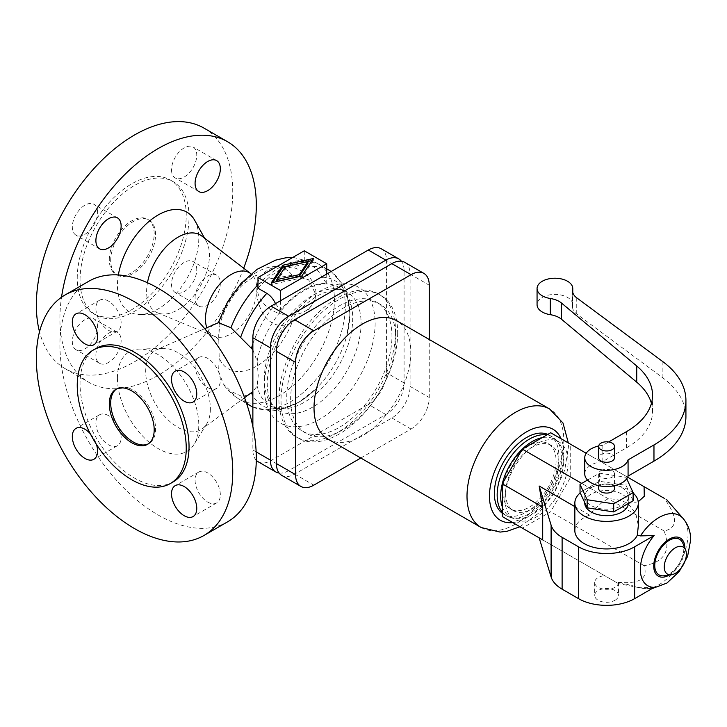 <?xml version="1.0" encoding="UTF-8"?>
<svg xmlns="http://www.w3.org/2000/svg" width="727" height="727" viewBox="0 0 727 727"><rect width="100%" height="100%" fill="white"/><g stroke="black" fill="none" stroke-linecap="round" stroke-linejoin="round"><path stroke-width="0.55" stroke-dasharray="3.63 2.73" d="M292.136 275.279L267.545 279.232L257.322 284.82L256.84 290.028C256.049 307.521 269.935 334.729 292.136 322.215A57.442 33.169 -60 0 1 253.968 367.562A57.442 33.169 -60 0 1 219.19 358.084L218.709 336.256L219.19 323.642A57.442 33.169 -60 0 1 253.968 274.006A57.442 33.169 -60 0 1 292.136 275.279L308.648 279.786L315.709 294.317L314.945 299.751L306.403 312.81L292.136 322.215M257.985 288.228A78.362 45.247 -60 0 1 304.277 261.502L313.092 266.591C316.827 268.917 319.771 272.471 321.934 277.232L326.723 283.466A68.492 39.549 120 0 0 280.431 310.193L275.488 303.622M207.704 387.546A17.857 10.305 -120 0 0 216.637 388.427A17.857 10.305 -120 0 0 219.372 374.123A17.857 10.305 -120 0 0 207.704 358.384A17.857 10.305 -120 0 0 198.78 357.502A17.857 10.305 -120 0 0 196.045 371.806A17.857 10.305 -120 0 0 207.704 387.546M108.514 301.114A17.857 10.305 -120 0 0 99.59 300.233A17.857 10.305 -120 0 0 96.855 314.537A17.857 10.305 -120 0 0 108.514 330.276A17.857 10.305 -120 0 0 117.447 331.158A17.857 10.305 -120 0 0 120.182 316.854A17.857 10.305 -120 0 0 108.514 301.114M108.514 415.653A17.857 10.305 -120 0 0 99.59 414.772A17.857 10.305 -120 0 0 96.855 429.075A17.857 10.305 -120 0 0 108.514 444.815A17.857 10.305 -120 0 0 117.447 445.696A17.857 10.305 -120 0 0 120.182 431.393A17.857 10.305 -120 0 0 108.514 415.653M207.704 502.075A17.857 10.305 -120 0 0 216.637 502.966A17.857 10.305 -120 0 0 219.372 488.653A17.857 10.305 -120 0 0 207.704 472.923A17.857 10.305 -120 0 0 198.78 472.041A17.857 10.305 -120 0 0 196.045 486.345A17.857 10.305 -120 0 0 207.704 502.075M117.429 378.113A57.533 33.215 60 0 1 139.157 349.087A57.533 33.215 60 0 1 198.789 425.086A57.533 33.215 60 0 1 194.109 444.261A57.533 33.215 60 0 1 148.353 441.562A57.533 33.215 60 0 1 117.429 378.113M227.542 521.859A138.866 80.179 60 0 1 120.537 484.655A138.866 80.179 60 0 1 59.914 344.907A138.866 80.179 60 0 1 88.676 281.331M110.695 260.52A31.743 18.329 -60 0 1 124.553 228.569A31.743 18.329 -60 0 1 149.017 220.072A31.743 18.329 -60 0 1 155.587 234.603A31.743 18.329 -60 0 1 141.729 266.545A31.743 18.329 -60 0 1 117.274 275.042A31.743 18.329 -60 0 1 110.695 260.52M109.295 259.703A31.743 18.329 -60 0 1 123.154 227.76A31.743 18.329 -60 0 1 147.608 219.263A31.743 18.329 -60 0 1 154.188 233.794A31.743 18.329 -60 0 1 140.329 265.737A31.743 18.329 -60 0 1 115.866 274.233A31.743 18.329 -60 0 1 109.295 259.703M80.043 279.831A77.071 44.501 -60 0 1 113.685 202.27A77.071 44.501 -60 0 1 173.081 181.623A77.071 44.501 -60 0 1 189.038 216.9A77.071 44.501 -60 0 1 155.396 294.462A77.071 44.501 -60 0 1 96.009 315.118A77.071 44.501 -60 0 1 80.043 279.831M77.244 278.214A77.071 44.501 -60 0 1 110.886 200.652A77.071 44.501 -60 0 1 170.272 180.005A77.071 44.501 -60 0 1 186.239 215.283A77.071 44.501 -60 0 1 152.597 292.845A77.071 44.501 -60 0 1 93.201 313.491A77.071 44.501 -60 0 1 77.244 278.214M203.978 128.106A138.866 80.179 -60 0 1 232.74 191.674A138.866 80.179 -60 0 1 172.126 331.43A138.866 80.179 -60 0 1 65.112 368.634A138.866 80.179 -60 0 1 39.512 331.785M243.672 268.208A138.866 80.179 -60 0 1 88.676 382.238A138.866 80.179 -60 0 1 59.914 318.662A138.866 80.179 -60 0 1 61.531 297.234M194.736 220.381A57.533 33.215 -60 0 1 198.789 238.483A57.533 33.215 -60 0 1 140.402 314.491A57.533 33.215 -60 0 1 117.429 285.457A57.533 33.215 -60 0 1 118.356 274.97M201.879 236.084A44.438 25.654 -60 0 1 206.314 241.346A44.438 25.654 -60 0 1 209.449 255.331A44.438 25.654 -60 0 1 164.347 314.037A44.438 25.654 -60 0 1 157.568 312.828A44.438 25.654 -60 0 1 146.609 291.618A44.438 25.654 -60 0 1 147.463 282.73M219.19 323.642L218.4 322.67M252.832 391.635L251.406 392.625C247.407 395.415 243.836 396.497 240.71 395.861L230.959 391.362L223.316 384.029L218.6 371.297L219.19 358.084M304.277 250.797L304.277 261.502M252.869 349.814L257.131 361.21L258.221 375.65L257.131 386.046L252.869 391.599M397.678 332.939A82.487 47.628 -60 0 1 361.673 415.953A82.487 47.628 -60 0 1 298.106 438.045A82.487 47.628 -60 0 1 281.022 400.286A82.487 47.628 -60 0 1 317.027 317.272A82.487 47.628 -60 0 1 380.594 295.171A82.487 47.628 -60 0 1 397.678 332.939M395.57 331.721A82.487 47.628 -60 0 1 359.565 414.735A82.487 47.628 -60 0 1 296.007 436.836A82.487 47.628 -60 0 1 278.923 399.068A82.487 47.628 -60 0 1 314.927 316.063A82.487 47.628 -60 0 1 378.494 293.962A82.487 47.628 -60 0 1 395.57 331.721M210.367 408.765A45.728 26.399 60 0 1 206.641 424.014A45.728 26.399 60 0 1 202.306 428.776A45.728 26.399 60 0 1 166.619 418.443A45.728 26.399 60 0 1 145.7 371.433A45.728 26.399 60 0 1 156.678 349.732A45.728 26.399 60 0 1 162.966 348.36A45.728 26.399 60 0 1 210.367 408.765M173.081 481.956A77.071 44.501 60 0 1 113.685 461.3A77.071 44.501 60 0 1 80.043 383.738A77.071 44.501 60 0 1 96.009 348.46M116.584 388.954A31.743 18.329 60 0 1 117.274 388.527A31.743 18.329 60 0 1 141.729 397.033A31.743 18.329 60 0 1 155.587 428.975A31.743 18.329 60 0 1 149.017 443.506A31.743 18.329 60 0 1 148.299 443.879M326.723 274.043L326.723 283.466M280.431 300.769L280.431 310.193M95.891 355.167A17.857 10.305 -60 0 1 103.688 337.201A17.857 10.305 -60 0 1 117.447 332.412A17.857 10.305 -60 0 1 121.136 340.59A17.857 10.305 -60 0 1 113.348 358.556A17.857 10.305 -60 0 1 99.59 363.336A17.857 10.305 -60 0 1 95.891 355.167M97.572 326.977A17.857 10.305 120 0 0 93.874 318.808A17.857 10.305 120 0 0 80.115 323.588A17.857 10.305 120 0 0 72.327 341.563A17.857 10.305 120 0 0 76.026 349.732A17.857 10.305 120 0 0 89.784 344.952A17.857 10.305 120 0 0 97.572 326.977M97.572 212.448A17.857 10.305 120 0 0 93.874 204.269A17.857 10.305 120 0 0 80.115 209.058A17.857 10.305 120 0 0 72.327 227.024A17.857 10.305 120 0 0 76.026 235.194A17.857 10.305 120 0 0 89.784 230.414A17.857 10.305 120 0 0 97.572 212.448M171.517 169.755A17.857 10.305 120 0 0 175.216 177.924A17.857 10.305 120 0 0 188.975 173.144A17.857 10.305 120 0 0 196.763 155.178A17.857 10.305 120 0 0 193.064 146.999A17.857 10.305 120 0 0 179.305 151.789A17.857 10.305 120 0 0 171.517 169.755M195.081 297.897A17.857 10.305 -60 0 1 202.878 279.931A17.857 10.305 -60 0 1 216.637 275.142A17.857 10.305 -60 0 1 220.336 283.321A17.857 10.305 -60 0 1 212.538 301.287A17.857 10.305 -60 0 1 198.78 306.067A17.857 10.305 -60 0 1 195.081 297.897M196.763 269.717A17.857 10.305 120 0 0 193.064 261.538A17.857 10.305 120 0 0 179.305 266.327A17.857 10.305 120 0 0 171.517 284.293A17.857 10.305 120 0 0 175.216 292.463A17.857 10.305 120 0 0 188.975 287.683A17.857 10.305 120 0 0 196.763 269.717M279.104 473.032A25.79 14.885 120 0 0 288.646 470.642L385.846 414.517A25.79 14.885 120 0 0 404.085 382.929L404.085 270.68A25.79 14.885 120 0 0 401.395 261.22M286.747 396.978A74.39 42.948 -60 0 1 319.217 322.116A74.39 42.948 -60 0 1 376.55 302.187A74.39 42.948 -60 0 1 391.953 336.237A74.39 42.948 -60 0 1 359.483 411.109A74.39 42.948 -60 0 1 302.15 431.038A74.39 42.948 -60 0 1 286.747 396.978M157.568 312.828L214.429 336.319C213.847 335.565 218.7 338.746 219.472 340.527C219.917 339.046 217.873 343.762 219.499 327.504C221.899 311.838 234.258 291.209 245.562 282.358C253.459 276.932 257.213 274.751 256.822 275.833C254.886 276.06 249.715 273.443 250.651 273.57A36.332 20.974 -60 0 1 256.84 288.61L256.84 290.028A36.332 20.974 -60 0 1 241.6 325.205A36.332 20.974 -60 0 1 214.429 336.319A36.332 20.974 -60 0 1 206.831 327.741M315.981 293.335A29.762 23.982 15.7 0 1 315.264 298.624A29.762 23.982 15.7 0 1 283.348 314.428A29.762 23.982 15.7 0 1 257.24 287.847A29.762 23.982 15.7 0 1 257.958 282.549A29.762 23.982 15.7 0 1 289.873 266.745A29.762 23.982 15.7 0 1 315.981 293.335M381.212 248.752A25.79 14.885 -60 0 1 386.555 260.557L386.555 372.806A25.79 14.885 -60 0 1 368.316 404.394L271.107 460.518A25.79 14.885 -60 0 1 258.212 461.79M256.295 460.291A25.79 14.885 -60 0 1 252.869 449.986L252.869 426.585M90.239 433.665A17.857 10.305 60 0 1 96.409 444.342M276.823 281.394L285.42 268.417L307.894 263.447M285.42 266.627L285.42 268.417M272.698 282.485L271.316 284.566L301.76 277.85L313.401 260.275L312.019 260.575M271.316 282.785L271.316 284.566M301.76 276.069L301.76 277.85M313.401 258.494L313.401 260.275M395.851 338.491A74.39 42.948 120 0 0 380.448 304.44A74.39 42.948 120 0 0 323.115 324.369A74.39 42.948 120 0 0 290.646 399.232A74.39 42.948 120 0 0 306.058 433.292A74.39 42.948 120 0 0 363.382 413.363A74.39 42.948 120 0 0 395.851 338.491M404.748 262.347A25.79 14.885 -60 0 1 410.092 274.152L410.092 386.4A25.79 14.885 -60 0 1 391.853 417.98L294.644 474.104A25.79 14.885 -60 0 1 281.749 475.385M360.81 458.028L411.019 429.048A25.79 14.885 120 0 0 429.248 397.46L429.248 339.482M328.195 439.199A68.438 39.512 120 0 0 380.93 420.86A68.438 39.512 120 0 0 410.81 351.986A68.438 39.512 120 0 0 396.633 320.652M502.284 513.244A45.628 26.345 120 0 0 503.811 514.243A45.628 26.345 120 0 0 538.971 502.021A45.628 26.345 120 0 0 558.89 456.102A45.628 26.345 120 0 0 549.439 435.219A45.628 26.345 120 0 0 547.804 434.401M502.284 512.162A45.628 26.345 120 0 0 506.61 515.87A45.628 26.345 120 0 0 541.779 503.638A45.628 26.345 120 0 0 561.689 457.728A45.628 26.345 120 0 0 552.238 436.836A45.628 26.345 120 0 0 546.868 434.937M502.775 491.743A37.695 21.765 -60 0 1 519.223 453.802A37.695 21.765 -60 0 1 548.276 443.706A37.695 21.765 -60 0 1 556.082 460.963A37.695 21.765 -60 0 1 539.625 498.895A37.695 21.765 -60 0 1 510.581 508.991A37.695 21.765 -60 0 1 502.775 491.743M558.89 462.581A37.695 21.765 120 0 0 551.075 445.324A37.695 21.765 120 0 0 522.031 455.429A37.695 21.765 120 0 0 505.583 493.36A37.695 21.765 120 0 0 513.389 510.618A37.695 21.765 120 0 0 542.433 500.512A37.695 21.765 120 0 0 558.89 462.581M502.284 506.764A44.638 25.772 120 0 0 509.918 516.624A44.638 25.772 120 0 0 544.314 504.665A44.638 25.772 120 0 0 563.798 459.746A44.638 25.772 120 0 0 554.547 439.317A44.638 25.772 120 0 0 542.197 437.636M504.938 498.658A44.638 25.772 120 0 0 514.18 519.087A44.638 25.772 120 0 0 548.576 507.128A44.638 25.772 120 0 0 568.06 462.208A44.638 25.772 120 0 0 558.818 441.78A44.638 25.772 120 0 0 524.421 453.739A44.638 25.772 120 0 0 504.938 498.658M550.666 432.747L570.713 444.315L570.713 477.048L550.666 511.763L522.322 528.12L502.284 516.552M574.839 506.61L589.597 515.134C595.322 507.728 601.538 502.257 608.263 498.722A31.743 18.329 180 0 1 628.028 503.511L635.807 513.489L638.324 525.685M589.597 515.134A31.743 18.329 0 0 0 584.135 517.651A31.743 18.329 0 0 0 574.839 530.61M633.135 493.033A31.743 18.329 0 0 0 584.135 490.116A31.743 18.329 0 0 0 580.21 492.879M628.392 503.438A21.819 12.595 0 0 0 628.401 503.075A21.819 12.595 0 0 0 614.933 491.434A21.819 12.595 0 0 0 591.151 494.169A21.819 12.595 0 0 0 584.762 503.075M591.151 487.69A21.819 12.595 180 0 1 614.933 484.954A21.819 12.595 180 0 1 628.401 496.596A21.819 12.595 180 0 1 622.012 505.51A21.819 12.595 180 0 1 598.23 508.237A21.819 12.595 180 0 1 584.762 496.596A21.819 12.595 180 0 1 591.151 487.69M633.135 500.703L626.02 485.372L599.466 481.265L580.028 492.488M626.719 478.775L626.02 477.276L599.466 473.168L587.525 480.065M599.466 473.168L599.466 481.265M626.02 477.276L626.02 485.372M614.515 488.499A7.933 4.58 0 0 0 609.617 484.264A7.933 4.58 0 0 0 600.965 485.263A7.933 4.58 0 0 0 598.648 488.499M600.965 470.678A7.933 4.58 180 0 1 609.617 469.687A7.933 4.58 180 0 1 614.515 473.922A7.933 4.58 180 0 1 612.189 477.157A7.933 4.58 180 0 1 603.546 478.157A7.933 4.58 180 0 1 598.648 473.922A7.933 4.58 180 0 1 600.965 470.678M685.924 416.598A109.114 62.995 0 0 0 662.888 377.886L576.747 314.037A19.838 11.45 180 0 1 572.567 307.003A19.838 11.45 180 0 1 572.676 305.803A17.857 10.305 0 0 0 572.767 304.731A17.857 10.305 0 0 0 554.919 294.417A17.857 10.305 0 0 0 537.062 304.731M651.428 403.367A89.276 51.544 180 0 1 652.537 411.464A89.276 51.544 180 0 1 626.383 447.905L602.828 461.509A21.819 12.595 0 0 0 584.762 473.922M598.675 445.978A21.819 12.595 180 0 1 602.828 445.315L608.635 441.961M614.515 457.719A7.933 4.58 0 0 0 609.617 453.494A7.933 4.58 0 0 0 600.965 454.484A7.933 4.58 0 0 0 598.648 457.719M602.828 461.509L602.828 445.315M654.164 587.371L640.46 587.734L618.477 582.236L617.168 582.881L618.377 583.581L615.733 582.054C638.997 584.572 648.448 579.119 644.077 565.688C664.578 562.098 671.257 550.521 664.124 530.974C677.937 528.038 677.937 517.133 664.124 498.249L666.768 499.776M638.233 501.748L628.028 503.511M664.124 530.974L570.713 477.048M570.713 444.315L664.124 498.249M644.077 565.688L550.666 511.763M615.733 582.054L522.322 528.12M617.168 582.881L539.152 537.844M627.655 477.194L586.18 453.248M608.263 498.722L581.736 483.41M664.096 575.766A20.556 11.868 120 0 0 683.816 548.703A20.556 11.868 120 0 0 682.862 543.269M618.477 582.236A11.905 6.87 180 0 1 618.486 582.445A11.905 6.87 180 0 1 614.997 587.307A11.905 6.87 180 0 1 602.029 588.797A11.905 6.87 180 0 1 594.677 582.445A11.905 6.87 180 0 1 598.167 577.583A11.905 6.87 180 0 1 604.673 575.666M614.997 600.266A11.905 6.87 0 0 0 618.486 595.404A11.905 6.87 0 0 0 611.134 589.061A11.905 6.87 0 0 0 598.167 590.542A11.905 6.87 0 0 0 594.677 595.404A11.905 6.87 0 0 0 602.029 601.756A11.905 6.87 0 0 0 614.997 600.266M252.869 343.826A72.255 41.721 -60 0 1 275.642 303.959M257.985 284.748A78.362 45.247 -60 0 1 318.208 263.919A78.362 45.247 -60 0 1 318.208 354.403A78.362 45.247 -60 0 1 239.846 399.65A78.362 45.247 -60 0 1 230.959 391.362M313.092 266.591A78.362 45.247 -60 0 1 326.723 268.999M329.122 270.226A78.362 45.247 -60 0 1 329.122 360.71A78.362 45.247 -60 0 1 250.76 405.948M246.326 402.731A78.362 45.247 -60 0 1 240.71 395.861M264.301 379.167A68.438 39.512 -60 0 1 294.181 310.284A68.438 39.512 -60 0 1 346.915 291.954A68.438 39.512 -60 0 1 361.092 323.279A68.438 39.512 -60 0 1 331.221 392.162A68.438 39.512 -60 0 1 278.477 410.501A68.438 39.512 -60 0 1 264.301 379.167M257.131 361.21A68.438 39.512 -60 0 1 290.909 300.433A68.438 39.512 -60 0 1 338.537 287.11A68.438 39.512 -60 0 1 352.713 318.444A68.438 39.512 -60 0 1 322.833 387.318A68.438 39.512 -60 0 1 270.099 405.657A68.438 39.512 -60 0 1 257.131 386.046M264.301 387.264A78.362 45.247 -60 0 1 319.707 291.291A78.362 45.247 -60 0 1 375.123 323.279A78.362 45.247 -60 0 1 319.707 419.252A78.362 45.247 -60 0 1 264.301 387.264M321.934 277.232A72.255 41.721 -60 0 1 346.824 335.556L346.824 335.556A72.255 41.721 -60 0 1 316.2 388.609L316.2 388.609A72.255 41.721 -60 0 1 252.869 395.579M256.149 451.885L252.869 449.986M288.646 470.642L271.107 460.518M385.846 414.517L368.316 404.394M404.085 382.929L386.555 372.806M404.085 270.68L386.555 260.557M294.644 474.104L313.81 485.163M410.092 274.152L429.248 285.211M391.853 417.98L411.019 429.048M410.092 386.4L429.248 397.46M481.183 527.529A68.438 39.512 120 0 0 533.918 509.191A68.438 39.512 120 0 0 563.798 440.308A68.438 39.512 120 0 0 549.621 408.983M512.708 522.568A52.571 30.352 120 0 0 563.798 453.266A52.571 30.352 120 0 0 561.09 438.763M572.676 305.803L572.676 292M576.747 314.037L576.747 297.843M626.383 447.905L626.383 431.711M662.888 377.886L662.888 361.692M640.46 587.734A41.13 23.746 120 0 0 642.759 588.379A41.13 23.746 120 0 0 672.648 572.867A41.13 23.746 120 0 0 688.042 534.345A41.13 23.746 120 0 0 683.116 518.487M669.276 575.066A22.001 12.704 120 0 0 669.285 575.057A22.001 12.704 120 0 0 684.843 548.113A22.001 12.704 120 0 0 684.843 548.103M147.608 219.263L149.017 220.072M170.272 180.005L173.081 181.623M65.112 368.634L88.676 382.238M206.314 241.346L204.541 238.129M292.99 257.313L318.208 263.919L326.723 268.836M246.607 403.549L239.846 399.65C233.122 395.706 227.606 390.508 223.316 384.029M331.158 271.489L343.68 285.357L346.879 292.627L349.987 314.191L346.824 335.556C349.46 325.423 350.35 316.336 349.496 308.303C347.288 298.552 348.406 294.862 338.537 287.11L346.915 291.954C343.798 289.937 339.382 289.246 333.684 289.882L322.833 293.172C314.7 296.834 306.594 302.895 298.524 311.356C278.614 333.929 268.172 357.875 267.209 383.211C267.418 393.452 269.435 400.995 273.288 405.839L278.477 410.501L270.099 405.657C274.96 408.156 280.195 408.692 285.802 407.274L293.853 404.585C301.26 401.313 308.711 395.988 316.2 388.609L299.27 402.031L279.041 410.128L271.153 410.991L252.869 407.075M296.007 436.836L298.106 438.045M206.641 424.014L194.109 444.261M117.274 388.527L115.866 389.336M244.554 397.714L202.306 428.776M117.447 332.412L93.874 318.808M117.447 217.873L93.874 204.269M198.78 191.537L175.216 177.924M216.637 275.142L193.064 261.538M216.637 502.966L193.064 516.57M99.59 414.772L76.026 428.376M117.447 331.158L93.874 344.762M216.637 388.427L193.064 402.031M315.264 298.624L314.945 299.751M380.448 304.44L376.55 302.187M519.941 526.748L538.762 513.044L554.31 493.26L564.715 470.169L568.441 446.787L568.323 442.934M506.61 515.87L503.811 514.243M551.075 445.324L548.276 443.706M514.18 519.087L509.918 516.624M628.401 496.596L628.401 503.075M614.515 473.922L614.515 485.654M572.567 290.8L572.567 307.003M652.537 395.261L652.537 411.464M572.767 292.454L572.767 304.731M651.846 588.706L642.759 588.379L618.377 583.581M618.486 582.445L618.486 595.404M558.818 441.78L554.547 439.317M198.78 472.041L175.216 485.645M594.677 582.445L594.677 595.404M198.78 306.067L175.216 292.463M117.447 445.696L93.874 459.3M198.78 357.502L175.216 371.106M93.201 313.491L96.009 315.118M584.762 496.596L584.762 502.684M216.637 160.612L193.064 146.999M257.958 282.549L257.322 284.82M378.494 293.962L380.594 295.171M162.966 348.36L139.157 349.087M598.648 473.922L598.648 485.654M115.866 274.233L117.274 275.042M164.347 314.037L140.402 314.491M204.696 328.677L156.678 349.732M149.017 443.506L147.608 444.315M306.058 433.292L302.15 431.038M99.59 300.233L76.026 313.837M99.59 248.798L76.026 235.194M99.59 363.336L76.026 349.732M552.238 436.836L549.439 435.219M513.389 510.618L510.581 508.991"/><path stroke-width="1.09" d="M275.642 303.959C273.479 299.197 270.535 295.644 266.8 293.317L257.985 288.228L257.985 277.523L280.431 290.482L326.723 263.756L326.723 274.043M204.696 328.677L218.4 322.67L230.959 327.723L252.869 349.814M65.112 294.944L88.676 281.331A138.866 80.179 60 0 1 195.69 318.535A138.866 80.179 60 0 1 256.304 458.292A138.866 80.179 60 0 1 227.542 521.859L203.978 535.472A138.866 80.179 60 0 1 96.964 498.268A138.866 80.179 60 0 1 36.35 358.511A138.866 80.179 60 0 1 65.112 294.944A138.866 80.179 60 0 1 172.126 332.148A138.866 80.179 60 0 1 232.74 471.896A138.866 80.179 60 0 1 203.978 535.472M39.512 331.785A138.866 80.179 -60 0 1 36.35 305.058A138.866 80.179 -60 0 1 96.964 165.311A138.866 80.179 -60 0 1 203.978 128.106L227.542 141.71A138.866 80.179 -60 0 1 256.304 205.278A138.866 80.179 -60 0 1 243.672 268.208M118.356 274.97A57.533 33.215 -60 0 1 153.306 218.1A57.533 33.215 -60 0 1 194.736 220.381L204.541 238.129M147.463 282.73A44.438 25.654 -60 0 1 170.627 242.482A44.438 25.654 -60 0 1 201.879 236.084L250.651 273.57A36.332 20.974 -60 0 0 222.235 281.476A36.332 20.974 -60 0 0 205.459 318.98A36.332 20.974 -60 0 0 206.831 327.741M326.723 263.756L304.277 250.797L257.985 277.523M186.239 448.286A77.071 44.501 60 0 1 170.272 483.573A77.071 44.501 60 0 1 110.886 462.926A77.071 44.501 60 0 1 77.244 385.365A77.071 44.501 60 0 1 93.201 350.078A77.071 44.501 60 0 1 152.597 370.725A77.071 44.501 60 0 1 186.239 448.286M93.201 350.078L96.009 348.46A77.071 44.501 60 0 1 155.396 369.107A77.071 44.501 60 0 1 189.038 446.669A77.071 44.501 60 0 1 173.081 481.956L170.272 483.573M109.295 403.867A31.743 18.329 60 0 1 115.866 389.336A31.743 18.329 60 0 1 140.329 397.842A31.743 18.329 60 0 1 154.188 429.784A31.743 18.329 60 0 1 147.608 444.315A31.743 18.329 60 0 1 123.154 435.809A31.743 18.329 60 0 1 109.295 403.867M148.299 443.879A31.743 18.329 60 0 1 124.099 434.51A31.743 18.329 60 0 1 110.695 403.058A31.743 18.329 60 0 1 116.584 388.954M252.869 391.599L244.554 397.714M280.431 290.482L280.431 300.769M95.891 240.628A17.857 10.305 -60 0 1 103.688 222.662A17.857 10.305 -60 0 1 117.447 217.873A17.857 10.305 -60 0 1 121.136 226.052A17.857 10.305 -60 0 1 113.348 244.018A17.857 10.305 -60 0 1 99.59 248.798A17.857 10.305 -60 0 1 95.891 240.628M220.336 168.782A17.857 10.305 -60 0 1 212.538 186.748A17.857 10.305 -60 0 1 198.78 191.537A17.857 10.305 -60 0 1 195.081 183.358A17.857 10.305 -60 0 1 202.878 165.392A17.857 10.305 -60 0 1 216.637 160.612A17.857 10.305 -60 0 1 220.336 168.782M184.14 486.527A17.857 10.305 60 0 1 195.808 502.266A17.857 10.305 60 0 1 193.064 516.57A17.857 10.305 60 0 1 184.14 515.688A17.857 10.305 60 0 1 172.481 499.949A17.857 10.305 60 0 1 175.216 485.645A17.857 10.305 60 0 1 184.14 486.527M96.409 444.342A17.857 10.305 60 0 1 93.874 459.3A17.857 10.305 60 0 1 84.95 458.419A17.857 10.305 60 0 1 73.282 442.688A17.857 10.305 60 0 1 76.026 428.376A17.857 10.305 60 0 1 84.95 429.257A17.857 10.305 60 0 1 90.239 433.665M84.95 314.727A17.857 10.305 60 0 1 96.609 330.458A17.857 10.305 60 0 1 93.874 344.762A17.857 10.305 60 0 1 84.95 343.88A17.857 10.305 60 0 1 73.282 328.15A17.857 10.305 60 0 1 76.026 313.837A17.857 10.305 60 0 1 84.95 314.727M184.14 371.988A17.857 10.305 60 0 1 195.808 387.727A17.857 10.305 60 0 1 193.064 402.031A17.857 10.305 60 0 1 184.14 401.15A17.857 10.305 60 0 1 172.481 385.419A17.857 10.305 60 0 1 175.216 371.106A17.857 10.305 60 0 1 184.14 371.988M401.395 261.22A25.79 14.885 120 0 0 398.741 258.876A25.79 14.885 120 0 0 385.846 260.157L288.646 316.281A25.79 14.885 120 0 0 270.408 347.86L270.408 460.109A25.79 14.885 120 0 0 275.751 471.914A25.79 14.885 120 0 0 279.104 473.032M275.751 471.914L258.212 461.79A25.79 14.885 -60 0 1 256.295 460.291M252.869 426.585L252.869 337.737A25.79 14.885 -60 0 1 271.107 306.158L368.316 250.033A25.79 14.885 -60 0 1 381.212 248.752L398.741 258.876M61.531 297.234A138.866 80.179 -60 0 1 128.924 170.563A138.866 80.179 -60 0 1 227.542 141.71M276.823 279.613L299.297 274.642L307.894 261.665L285.42 266.627L276.823 279.613L276.823 281.394L299.297 276.424L299.297 274.642M307.894 261.665L307.894 263.447L299.297 276.424M282.957 265.21L313.401 258.494L301.76 276.069L271.316 282.785L282.957 265.21L282.957 266.991L272.698 282.485M312.019 260.575L282.957 266.991M300.914 486.445L281.749 475.385A25.79 14.885 -60 0 1 276.414 463.572L276.414 351.332A25.79 14.885 -60 0 1 294.644 319.744L391.853 263.619A25.79 14.885 -60 0 1 404.748 262.347L423.914 273.407A25.79 14.885 120 0 0 411.019 274.688L313.81 330.803A25.79 14.885 120 0 0 295.571 362.391L295.571 474.64A25.79 14.885 120 0 0 300.914 486.445A25.79 14.885 120 0 0 313.81 485.163L360.81 458.028M429.248 339.482L429.248 285.211A25.79 14.885 120 0 0 423.914 273.407M568.323 442.934L563.016 423.041L549.621 408.983L396.633 320.652A68.438 39.512 120 0 0 343.889 338.991A68.438 39.512 120 0 0 314.019 407.865A68.438 39.512 120 0 0 328.195 439.199L481.183 527.529L500.14 532.091L507.164 531.246L519.941 526.748M547.804 434.401A45.628 26.345 120 0 0 513.253 448.55A45.628 26.345 120 0 0 494.36 493.36A45.628 26.345 120 0 0 502.284 513.244M546.868 434.937A45.628 26.345 120 0 0 513.962 452.585A45.628 26.345 120 0 0 497.168 494.978A45.628 26.345 120 0 0 502.284 512.162M542.197 437.636A44.638 25.772 120 0 0 500.667 496.196A44.638 25.772 120 0 0 502.284 506.764M542.696 539.888L542.696 507.155L539.152 486.009L551.102 525.121L551.102 576.956L539.152 537.844L542.696 539.888L502.284 516.552L502.284 483.818L522.322 449.104L550.666 432.747L586.18 453.248M580.21 492.879A31.743 18.329 0 0 0 574.839 503.075L574.839 530.61A31.743 18.329 0 0 0 594.432 547.54A31.743 18.329 0 0 0 629.028 543.569A31.743 18.329 0 0 0 637.325 535.163L640.46 535.899L654.164 535.535A35.559 20.529 120 0 0 640.36 569.423A35.559 20.529 120 0 0 654.164 587.371L634.635 598.648A39.676 22.91 0 0 1 578.528 598.648L562.116 589.17A39.676 22.91 0 0 1 551.102 576.956M574.839 503.075A31.743 18.329 0 0 0 594.432 520.005A31.743 18.329 0 0 0 629.028 516.034A31.743 18.329 0 0 0 638.324 503.075L638.324 525.685L637.325 535.163M638.324 503.075A31.743 18.329 0 0 0 633.135 493.033M584.762 502.684L584.762 503.075A21.819 12.595 0 0 0 598.23 514.716A21.819 12.595 0 0 0 622.012 511.99A21.819 12.595 0 0 0 628.392 503.438M587.525 480.065L580.028 484.391L580.028 492.488L587.143 507.819L613.697 511.926L633.135 500.703L633.135 492.606L626.719 478.775M580.028 484.391L587.143 499.722L587.143 507.819M587.143 499.722L613.697 503.829L633.135 492.606M613.697 503.829L613.697 511.926M598.648 485.654L598.648 488.499A7.933 4.58 0 0 0 603.546 492.733A7.933 4.58 0 0 0 612.189 491.743A7.933 4.58 0 0 0 614.515 488.499L614.515 485.654M608.635 441.961L626.383 431.711A89.276 51.544 0 0 0 652.537 395.261A89.276 51.544 0 0 0 636.734 365.99L561.489 303.041A19.838 11.45 0 0 0 550.294 298.488A17.857 10.305 180 0 1 537.062 288.528L537.062 304.731A17.857 10.305 0 0 0 550.294 314.682A19.838 11.45 180 0 1 561.489 319.244L636.734 382.184A89.276 51.544 180 0 1 651.428 403.367M584.762 457.719L584.762 473.922A21.819 12.595 0 0 0 604.7 486.472A21.819 12.595 0 0 0 628.073 476.085L653.964 461.136A109.114 62.995 0 0 0 685.924 416.598L685.924 400.395A109.114 62.995 180 0 1 653.964 444.942L628.073 459.891A21.819 12.595 180 0 1 604.7 470.278A21.819 12.595 180 0 1 584.762 457.719A21.819 12.595 180 0 1 598.675 445.978M537.062 288.528A17.857 10.305 180 0 1 554.919 278.223A17.857 10.305 180 0 1 572.767 288.528A17.857 10.305 180 0 1 572.676 289.61A19.838 11.45 0 0 0 572.567 290.8A19.838 11.45 0 0 0 576.747 297.843L662.888 361.692A109.114 62.995 180 0 1 685.924 400.395M598.648 446.387L598.648 457.719A7.933 4.58 0 0 0 603.546 461.954A7.933 4.58 0 0 0 612.189 460.963A7.933 4.58 0 0 0 614.515 457.719L614.515 446.387A7.933 4.58 0 0 0 609.617 442.152A7.933 4.58 0 0 0 600.965 443.143A7.933 4.58 0 0 0 598.648 446.387A7.933 4.58 0 0 0 603.546 450.613A7.933 4.58 0 0 0 612.189 449.622A7.933 4.58 0 0 0 614.515 446.387M628.073 476.085L628.073 459.891M664.124 498.249L644.077 486.672L644.286 496.287L638.233 501.748M644.077 486.672L627.655 477.194M581.736 483.41L522.322 449.104M539.152 486.009L574.839 506.61M542.696 507.155L502.284 483.818M685.643 550.057L682.862 543.269A20.556 11.868 120 0 0 666.641 542.124A20.556 11.868 120 0 0 654.754 565.488A20.556 11.868 120 0 0 664.096 575.766L671.366 574.784A15.63 9.024 120 0 0 686.37 554.201A15.63 9.024 120 0 0 685.643 550.057A15.63 9.024 120 0 0 673.311 549.185A15.63 9.024 120 0 0 664.26 566.96A15.63 9.024 120 0 0 671.366 574.784M551.102 525.121A39.676 22.91 0 0 0 562.116 537.344L578.528 546.813A39.676 22.91 0 0 0 634.635 546.813L654.164 535.535M240.71 337.164A78.362 45.247 -60 0 1 266.8 293.317M251.406 348.469A72.255 41.721 -60 0 1 252.869 343.826M230.959 327.723A78.362 45.247 -60 0 1 257.985 284.748M326.723 268.999A78.362 45.247 -60 0 1 329.122 270.226L326.723 268.836M246.607 403.549L250.76 405.948A78.362 45.247 -60 0 1 246.326 402.731M252.869 395.579A72.255 41.721 -60 0 1 251.424 392.671M288.646 316.281L271.107 306.158M270.408 347.86L252.869 337.737M270.408 460.109L256.149 451.885M385.846 260.157L368.316 250.033M276.414 463.572L295.571 474.64M276.414 351.332L295.571 362.391M294.644 319.744L313.81 330.803M391.853 263.619L411.019 274.688M549.621 408.983A68.438 39.512 120 0 0 515.398 412.373A68.438 39.512 120 0 0 467.007 496.196A68.438 39.512 120 0 0 481.183 527.529M561.09 438.763A52.571 30.352 120 0 0 526.621 431.811A52.571 30.352 120 0 0 489.453 496.196A52.571 30.352 120 0 0 512.708 522.568M572.676 292L572.676 289.61M636.734 382.184L636.734 365.99M561.489 319.244L561.489 303.041M550.294 314.682L550.294 298.488M653.964 461.136L653.964 444.942M666.768 499.776L683.116 518.487A41.13 23.746 120 0 0 640.46 535.899M684.843 548.103A22.001 12.704 120 0 0 669.276 539.143A22.001 12.704 120 0 0 653.727 566.079A22.001 12.704 120 0 0 669.276 575.066M634.635 546.813L634.635 598.648M578.528 546.813L578.528 598.648M562.116 537.344L562.116 589.17M218.273 322.724L227.578 301.914L240.982 283.494L257.067 269.344L275.515 260.166L285.584 257.84L292.99 257.313M331.158 271.489L329.122 270.226M252.869 407.075L250.76 405.948M572.767 288.528L572.767 292.454M651.846 588.706L666.923 583.072L679.209 571.586L687.578 556.446L690.65 540.016C690.741 531.882 688.224 524.703 683.116 518.487"/></g></svg>

